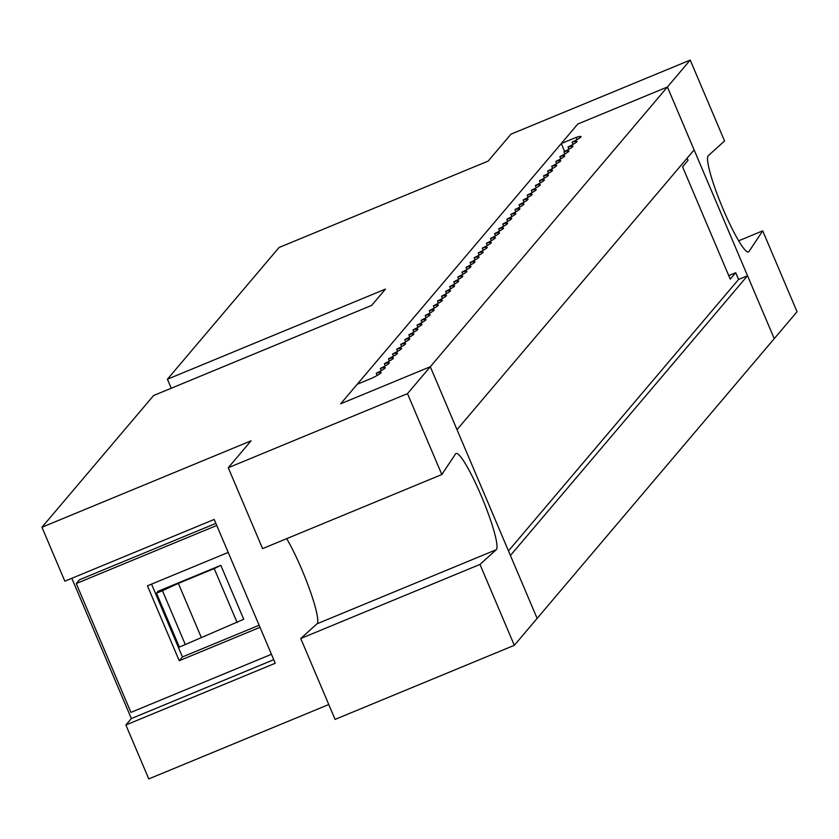 <?xml version="1.0" encoding="UTF-8"?>
<svg xmlns="http://www.w3.org/2000/svg" width="839" height="839" viewBox="0 0 839 839"><rect width="100%" height="100%" fill="white"/><g stroke="black" fill="none" stroke-linecap="round" stroke-linejoin="round"><path stroke-width="1.26" d="M328.762 704.529L148.776 778.917L125.881 724.99L131.345 718.551L71.818 578.302M407.492 393.648L441.828 474.538L455.556 453.868A52.207 7.09 -112.5 0 1 456.07 453.427A52.207 7.09 -112.5 0 1 482.068 497.789A52.207 7.09 -112.5 0 1 496.237 549.723L479.981 564.427L514.317 645.317L537.128 618.406L430.302 366.737L407.492 393.648L228.25 467.732L251.06 440.821L41.95 527.249L64.844 581.175L214.207 519.446L275.255 663.25L125.881 724.99M564.616 151.481L561.249 143.553L577.788 124.036L667.414 86.994L774.24 338.662L797.05 311.751L762.714 230.851L748.986 251.532A52.207 7.09 -112.5 0 1 748.472 251.973A52.207 7.09 -112.5 0 1 722.473 207.6A52.207 7.09 -112.5 0 1 708.305 155.676L724.56 140.973L690.224 60.083L667.414 86.994L694.115 149.908L457.014 429.652L430.302 366.737L340.686 403.779L430.302 366.737L667.414 86.994L577.788 124.036L340.686 403.779L357.225 384.252L372.17 378.085A32.627 2.255 -23 0 0 381.158 372.464A32.627 2.255 -23 0 0 376.25 373.271A32.627 2.255 -23 0 0 385.237 367.65A32.627 2.255 -23 0 0 380.329 368.457A32.627 2.255 -23 0 0 389.327 362.836A32.627 2.255 -23 0 0 384.409 363.644A32.627 2.255 -23 0 0 393.407 358.022A32.627 2.255 -23 0 0 388.488 358.83A32.627 2.255 -23 0 0 397.487 353.209A32.627 2.255 -23 0 0 392.568 354.016A32.627 2.255 -23 0 0 401.566 348.395A32.627 2.255 -23 0 0 396.648 349.202A32.627 2.255 -23 0 0 405.646 343.581A32.627 2.255 -23 0 0 400.727 344.389A32.627 2.255 -23 0 0 409.726 338.767A32.627 2.255 -23 0 0 404.807 339.575A32.627 2.255 -23 0 0 413.805 333.953A32.627 2.255 -23 0 0 408.887 334.761A32.627 2.255 -23 0 0 417.885 329.14A32.627 2.255 -23 0 0 412.966 329.937A32.627 2.255 -23 0 0 421.965 324.326A32.627 2.255 -23 0 0 417.046 325.123A32.627 2.255 -23 0 0 426.044 319.512A32.627 2.255 -23 0 0 421.126 320.309A32.627 2.255 -23 0 0 430.124 314.698A32.627 2.255 -23 0 0 425.205 315.495A32.627 2.255 -23 0 0 434.203 309.885A32.627 2.255 -23 0 0 429.295 310.682A32.627 2.255 -23 0 0 438.283 305.071A32.627 2.255 -23 0 0 433.375 305.868A32.627 2.255 -23 0 0 442.363 300.257A32.627 2.255 -23 0 0 437.455 301.054A32.627 2.255 -23 0 0 446.442 295.443A32.627 2.255 -23 0 0 441.534 296.24A32.627 2.255 -23 0 0 450.522 290.63A32.627 2.255 -23 0 0 445.614 291.427A32.627 2.255 -23 0 0 454.612 285.816A32.627 2.255 -23 0 0 449.694 286.613A32.627 2.255 -23 0 0 458.692 281.002A32.627 2.255 -23 0 0 453.773 281.799A32.627 2.255 -23 0 0 462.771 276.188A32.627 2.255 -23 0 0 457.853 276.985A32.627 2.255 -23 0 0 466.851 271.375A32.627 2.255 -23 0 0 461.932 272.172A32.627 2.255 -23 0 0 470.931 266.561A32.627 2.255 -23 0 0 466.012 267.358A32.627 2.255 -23 0 0 475.01 261.747A32.627 2.255 -23 0 0 470.092 262.544A32.627 2.255 -23 0 0 479.09 256.933A32.627 2.255 -23 0 0 474.171 257.73A32.627 2.255 -23 0 0 483.17 252.12A32.627 2.255 -23 0 0 478.251 252.917A32.627 2.255 -23 0 0 487.249 247.306A32.627 2.255 -23 0 0 482.331 248.103A32.627 2.255 -23 0 0 491.329 242.492A32.627 2.255 -23 0 0 486.41 243.289A32.627 2.255 -23 0 0 495.409 237.668A32.627 2.255 -23 0 0 490.49 238.475A32.627 2.255 -23 0 0 499.488 232.854A32.627 2.255 -23 0 0 494.58 233.662A32.627 2.255 -23 0 0 503.568 228.04A32.627 2.255 -23 0 0 498.66 228.848A32.627 2.255 -23 0 0 507.647 223.226A32.627 2.255 -23 0 0 502.739 224.034A32.627 2.255 -23 0 0 511.727 218.413A32.627 2.255 -23 0 0 506.819 219.22A32.627 2.255 -23 0 0 515.807 213.599A32.627 2.255 -23 0 0 510.899 214.406A32.627 2.255 -23 0 0 519.897 208.785A32.627 2.255 -23 0 0 514.978 209.593A32.627 2.255 -23 0 0 523.976 203.971A32.627 2.255 -23 0 0 519.058 204.779A32.627 2.255 -23 0 0 528.056 199.158A32.627 2.255 -23 0 0 523.137 199.965A32.627 2.255 -23 0 0 532.136 194.344A32.627 2.255 -23 0 0 527.217 195.151A32.627 2.255 -23 0 0 536.215 189.53A32.627 2.255 -23 0 0 531.297 190.338A32.627 2.255 -23 0 0 540.295 184.716A32.627 2.255 -23 0 0 535.376 185.524A32.627 2.255 -23 0 0 544.375 179.903A32.627 2.255 -23 0 0 539.456 180.71A32.627 2.255 -23 0 0 548.454 175.089A32.627 2.255 -23 0 0 543.536 175.896A32.627 2.255 -23 0 0 552.534 170.275A32.627 2.255 -23 0 0 547.615 171.083A32.627 2.255 -23 0 0 556.614 165.461A32.627 2.255 -23 0 0 551.695 166.269A32.627 2.255 -23 0 0 560.693 160.648A32.627 2.255 -23 0 0 555.775 161.455A32.627 2.255 -23 0 0 564.773 155.834A32.627 2.255 -23 0 0 559.865 156.641A32.627 2.255 -23 0 0 568.852 151.02A32.627 2.255 -23 0 0 563.944 151.828A32.627 2.255 -23 0 0 572.932 146.206A32.627 2.255 -23 0 0 568.024 147.014A32.627 2.255 -23 0 0 577.012 141.392A32.627 2.255 -23 0 0 572.104 142.2A32.627 2.255 -23 0 0 581.091 136.579A32.627 2.255 -23 0 0 576.183 137.386L577.106 139.557M514.317 645.317L335.076 719.401L300.74 638.51L317.006 623.807A52.207 7.09 -112.5 0 0 309.78 589.838A52.207 7.09 -112.5 0 0 286.676 538.669M171.24 388.237L167.412 379.228L385.489 289.088L371.667 305.396L153.6 395.526L41.95 527.249M690.224 60.083L510.982 134.167L488.172 161.078L279.062 247.505L167.412 379.228M762.714 230.851L738.624 240.814M273.745 659.695L131.345 718.551M158.089 591.275L220.825 565.35L243.719 619.276L179.378 647.1L156.484 593.173L158.089 591.275M220.825 565.35L214.207 568.58L237.101 622.507M214.207 568.58L178.361 583.388L201.245 637.325M178.361 583.388L162.462 590.708L185.346 644.635M162.462 590.708L156.484 593.173M228.25 467.732L262.586 548.622L441.828 474.538M479.981 564.427L300.74 638.51M687.099 158.193L688.022 160.354L682.558 166.804L730.245 279.156L735.709 272.706L738.572 279.45L747.528 275.748L510.427 555.491L537.128 618.406L774.24 338.662L747.528 275.748M728.734 275.591L735.709 272.706M738.572 279.45L508.486 550.908M561.249 143.553L576.183 137.386M228.208 552.429L147.433 585.821L179.231 660.723L260.006 627.331M215.875 523.368L79.453 579.759L76.244 583.545L216.766 525.466M76.244 583.545L130.926 712.374L271.448 654.294M179.231 660.723L182.441 656.927L151.544 584.122M182.441 656.927L259.115 625.244M572.104 142.2L573.027 144.371M568.024 147.014L568.947 149.185M563.944 151.828L564.867 153.998M559.865 156.641L560.788 158.812M555.775 161.455L556.708 163.626M551.695 166.269L552.618 168.44M547.615 171.083L548.538 173.254M543.536 175.896L544.459 178.067M539.456 180.71L540.379 182.881M535.376 185.524L536.299 187.695M531.297 190.338L532.22 192.509M527.217 195.151L528.14 197.322M523.137 199.965L524.06 202.136M519.058 204.779L519.981 206.95M514.978 209.593L515.901 211.764M510.899 214.406L511.821 216.577M506.819 219.22L507.742 221.391M502.739 224.034L503.662 226.205M498.66 228.848L499.583 231.019M494.58 233.662L495.503 235.832M490.49 238.475L491.423 240.646M486.41 243.289L487.333 245.46M482.331 248.103L483.254 250.274M478.251 252.917L479.174 255.098M474.171 257.73L475.094 259.912M470.092 262.544L471.015 264.725M466.012 267.358L466.935 269.539M461.932 272.172L462.855 274.353M457.853 276.985L458.776 279.167M453.773 281.799L454.696 283.981M449.694 286.613L450.616 288.794M445.614 291.427L446.537 293.608M441.534 296.24L442.457 298.422M437.455 301.054L438.378 303.236M433.375 305.868L434.298 308.049M429.295 310.682L430.218 312.863M425.205 315.495L426.139 317.677M421.126 320.309L422.048 322.491M417.046 325.123L417.969 327.304M412.966 329.937L413.889 332.118M408.887 334.761L409.81 336.932M404.807 339.575L405.73 341.746M400.727 344.389L401.65 346.559M396.648 349.202L397.571 351.373M392.568 354.016L393.491 356.187M388.488 358.83L389.411 361.001M384.409 363.644L385.332 365.814M380.329 368.457L381.252 370.628M376.25 373.271L377.172 375.442M748.986 251.532L747.801 252.025M496.237 549.723L317.006 623.807"/></g></svg>
